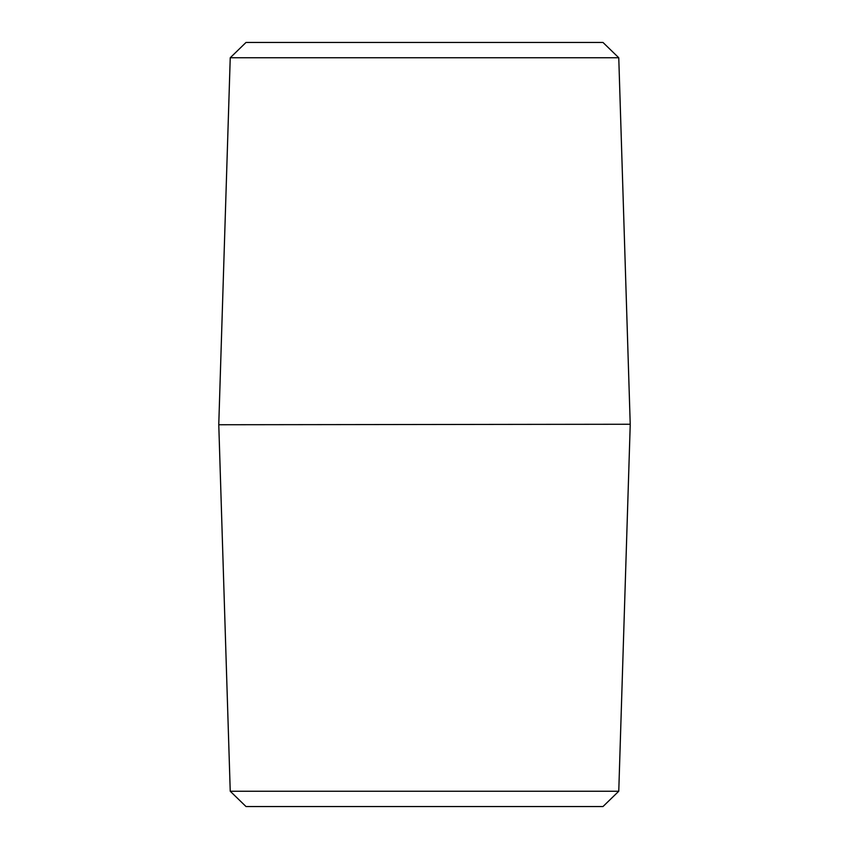 <?xml version="1.0" encoding="UTF-8"?>
<svg xmlns="http://www.w3.org/2000/svg" width="849" height="849" viewBox="0 0 849 849"><rect width="100%" height="100%" fill="white"/><g stroke="black" fill="none" stroke-linecap="round" stroke-linejoin="round"><path stroke-width="1.27" d="M230.238 791.247L246.019 806.55L602.981 806.55L618.762 791.247L230.238 791.247L218.777 424.744L630.223 424.256L218.777 424.744M618.762 791.247L630.223 424.744M618.762 57.753L602.981 42.45L246.019 42.45L230.238 57.753L618.762 57.753L630.223 424.256M230.238 57.753L218.777 424.256"/></g></svg>
